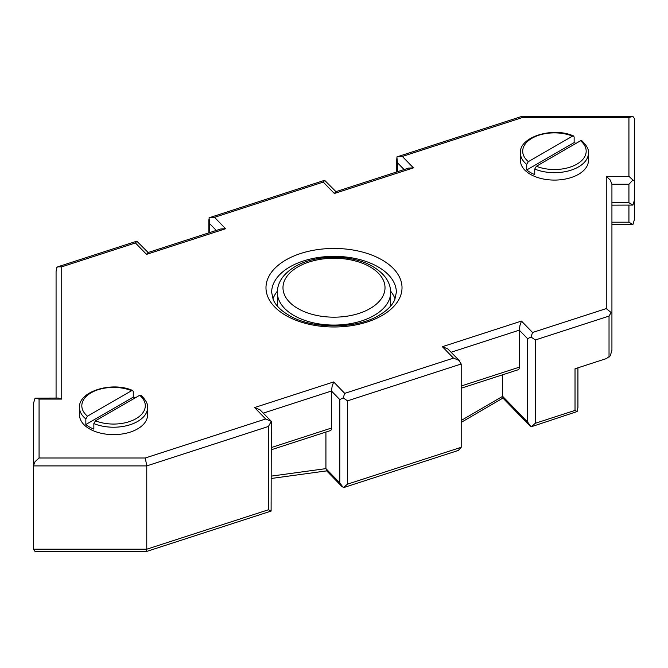 <?xml version="1.0" encoding="UTF-8"?>
<svg xmlns="http://www.w3.org/2000/svg" width="668" height="668" viewBox="0 0 668 668"><rect width="100%" height="100%" fill="white"/><g stroke="black" fill="none" stroke-linecap="round" stroke-linejoin="round"><path stroke-width="1" d="M404.098 169.563L397.402 162.683L396.892 156.922L521.766 116.424M396.892 156.922L402.345 156.454L522.718 117.443L521.675 116.483M216.273 230.435L209.577 223.555L209.067 217.793L324.631 180.31L335.962 191.649M209.067 217.793L214.52 217.325L323.262 182.08L334.359 193.495L413.442 167.868L402.345 156.454M324.798 180.285L323.262 182.08M334.359 193.495L335.728 191.724L408.582 168.111L413.442 167.868M271.108 421.224L265.655 418.986L145.282 457.998L146.76 465.897L146.76 549.205L268.427 509.776L271.108 511.078L271.3 421.291L268.427 426.468L146.76 465.897L33.4 465.897L33.4 403.722L35.062 398.136L39.07 399.088L61.74 399.088L57.732 398.136M271.3 421.291L260.011 409.81L254.558 407.572L265.655 418.986M271.325 449.748L330.443 430.584A5.67 2.263 -108 0 0 330.66 430.484A5.67 2.263 -108 0 0 331.47 428.046L331.47 391.022L332.105 386.446L333.641 381.946L254.558 407.572M326.761 470.798L325.926 468.627L339.795 482.889L343.369 487.69L458.34 450.432L461.196 447.301L461.196 363.993L347.51 400.842L343.202 397.861L344.738 393.36L333.641 381.946M343.202 397.861L339.795 399.589L331.47 391.022L263.342 413.108M343.202 487.715L347.51 484.141L461.196 447.301M461.196 363.993L458.933 360.361L453.48 358.115L344.738 393.36M459.826 361.137L447.836 348.946L442.383 346.7L453.48 358.115M461.196 388.217L518.268 369.721A5.67 2.263 -108 0 0 518.485 369.621A5.67 2.263 -108 0 0 519.295 367.183L519.295 330.159L519.929 325.575L521.466 321.074L442.383 346.7M522.718 117.443L628.93 117.443L628.93 176.344L606.26 176.344L610.268 180.018L611.93 184.251L611.93 313.234L611.153 312.549L609.032 316.081L535.335 339.97L531.027 336.989L532.563 332.489L521.466 321.074M531.027 336.989L527.62 338.718L519.295 330.159L451.167 352.236M503.021 398.036L502.645 396.341L527.62 422.026L531.027 426.844L535.335 423.27L575.023 410.411L577.144 411.546L577.92 407.555L577.92 367.817M577.144 411.546L531.027 426.844M575.023 410.411L575.023 368.761L606.26 358.632L610.268 355.844L611.93 350.257L611.93 313.234L611.93 350.257M611.153 312.549L606.26 308.599L532.563 332.489M628.93 176.344L632.938 180.018L628.93 184.251L611.93 184.251M628.93 117.443L632.938 116.483L634.6 118.795L634.6 199.49L632.938 205.076L611.93 205.151M634.6 180.978L632.938 180.018M611.93 202.763L628.93 202.763L632.938 205.076M634.6 154.141L634.6 218.929L632.938 224.515L628.93 222.202L628.93 205.151M611.93 224.598L632.938 224.515M61.74 399.088L61.74 266.833L57.732 266.833L136.806 241.181L148.146 252.512M225.617 228.74L220.757 228.982L147.904 252.596L146.534 254.366L225.617 228.74L214.52 217.325M136.973 241.156L135.437 242.952L146.534 254.366M57.732 266.833L56.847 267.476L56.07 271.467L56.07 398.053M145.282 457.998L39.07 457.998L35.062 461.663L33.4 465.897L33.4 549.205L146.76 549.205L146.142 551.601M58.467 398.053L35.062 398.136M146.1 551.601L35.796 551.601L35.062 551.517L33.4 549.205M146.234 551.576L271.108 511.078M271.325 476.109L325.926 468.627L325.926 432.054M461.196 420.481L502.645 396.341L502.645 374.781M521.9 116.399L632.938 116.483M390.655 291.198A62.349 35.997 180 0 1 395.064 298.955M272.936 298.955A62.349 35.997 180 0 1 277.345 291.198M534.734 169.046L534.734 174.599A34.01 19.631 180 0 1 530.392 172.486A34.01 19.631 180 0 1 526.718 169.973L526.718 164.42A34.01 19.631 180 0 1 520.43 153.047L520.43 160.454A34.01 19.631 0 0 0 530.392 174.331A34.01 19.631 0 0 0 567.458 178.59A34.01 19.631 0 0 0 588.45 160.454L588.45 153.047A34.01 19.631 180 0 1 570.038 170.49A34.01 19.631 180 0 1 534.734 169.046L536.362 166.257L580.534 140.756A31.738 18.328 180 0 1 576.885 164.153A31.738 18.328 180 0 1 536.362 166.257M526.718 169.973L574.146 142.593L574.146 137.04L573.578 135.963L572.518 136.13L528.346 161.631A31.738 18.328 180 0 1 531.995 138.234A31.738 18.328 180 0 1 572.518 136.13M574.146 142.593A34.01 19.631 180 0 1 575.966 143.395M526.718 164.42L528.346 161.631M588.45 153.047C588.942 149.557 586.729 145.449 581.795 140.706L580.534 140.756M93.854 423.587L93.854 429.14A34.01 19.631 180 0 1 89.512 427.019A34.01 19.631 180 0 1 85.838 424.514L85.838 418.961A34.01 19.631 180 0 1 79.55 407.589L79.55 414.987A34.01 19.631 0 0 0 89.512 428.873A34.01 19.631 0 0 0 126.578 433.131A34.01 19.631 0 0 0 147.57 414.987L147.57 407.589A34.01 19.631 180 0 1 129.158 425.032A34.01 19.631 180 0 1 93.854 423.587L95.482 420.798L139.654 395.297A31.738 18.328 180 0 1 136.005 418.694A31.738 18.328 180 0 1 95.482 420.798M147.57 407.589C148.062 404.098 145.849 399.982 140.915 395.247L139.654 395.297M135.086 397.936A34.01 19.631 180 0 0 133.266 397.134L85.838 424.514M133.266 397.134L133.266 391.582L132.698 390.504L131.638 390.671L87.466 416.172A31.738 18.328 180 0 1 91.115 392.776A31.738 18.328 180 0 1 131.638 390.671M85.838 418.961L87.466 416.172M397.402 162.683L397.402 171.734M39.07 457.998L39.07 399.088M61.74 266.833L135.437 242.952M606.26 176.344L606.26 308.599M382.096 259.952A68.019 39.27 0 0 0 285.904 259.952A68.019 39.27 0 0 0 285.904 315.488A68.019 39.27 0 0 0 382.096 315.488A68.019 39.27 0 0 0 382.096 259.952M268.427 509.776L268.427 426.468M347.51 400.842L347.51 484.141M339.795 482.889L339.795 399.589M535.335 339.97L535.335 423.27M527.62 422.026L527.62 338.718M609.032 357.146L609.032 316.081M628.93 202.763L628.93 184.251M611.93 222.202L628.93 222.202M209.577 223.555L209.577 232.606M271.325 447.543L331.47 428.046M461.196 386.012L519.295 367.183M396.349 292.35A62.349 35.997 0 0 0 378.088 266.891A62.349 35.997 0 0 0 310.136 259.092A62.349 35.997 0 0 0 271.651 292.35L273.154 299.481C274.949 303.831 278.523 308.015 283.883 312.048L288.735 315.204C311.672 329.391 356.328 329.391 379.265 315.204L384.117 312.048C389.477 308.015 393.051 303.831 394.846 299.481L396.349 292.35M277.32 292.35C277.512 282.197 283.432 273.613 295.097 266.615C315.789 254.174 352.203 254.174 372.903 266.615L372.903 266.615C384.568 273.613 390.488 282.197 390.68 292.35A56.68 32.724 180 0 1 355.693 322.577A56.68 32.724 180 0 1 293.92 315.488A56.68 32.724 180 0 1 277.32 292.35L277.32 306.053M297.928 308.549A51.01 29.45 180 0 1 297.928 266.891A51.01 29.45 180 0 1 370.072 266.891A51.01 29.45 180 0 1 370.072 308.549A51.01 29.45 180 0 1 297.928 308.549M396.675 171.968L396.675 158.817M208.85 232.84L208.85 219.689M342.25 486.863L326.427 470.589M326.702 470.873L271.325 478.472M530.075 425.992L502.87 398.019M502.937 398.078L461.196 422.393M573.578 135.963C552.361 126.461 518.877 137.249 520.43 153.047M79.55 407.589C77.997 391.782 111.481 381.002 132.698 390.504M390.68 292.35L390.68 306.053"/></g></svg>
